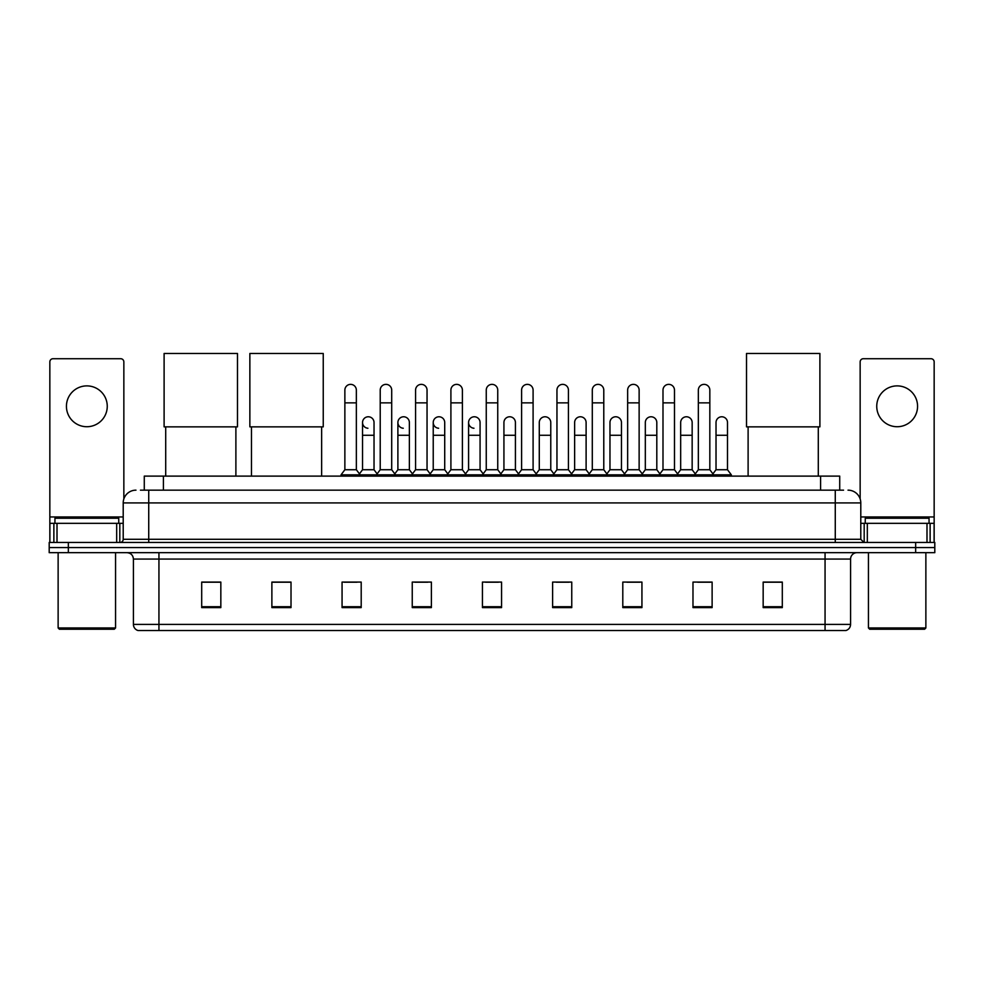 <?xml version="1.0" encoding="UTF-8"?>
<svg xmlns="http://www.w3.org/2000/svg" width="984" height="984" viewBox="0 0 984 984"><rect width="100%" height="100%" fill="white"/><g stroke="black" fill="none" stroke-linecap="round" stroke-linejoin="round"><path stroke-width="1.48" d="M144.279 490.155L144.279 476.108L839.721 476.108L839.721 490.155M140.737 490.155L843.559 490.155M140.441 490.155L148.732 490.155L148.732 502.91L123.209 502.91L123.209 539.281A3.186 3.186 0 0 1 120.023 542.467M135.976 490.155A12.755 12.755 0 0 0 123.209 502.91M848.024 490.155A12.755 12.755 0 0 1 860.791 502.91L860.791 539.281L863.977 542.467M68.339 542.467L49.2 542.467L49.2 547.571L68.339 547.571L49.2 547.571L49.2 552.676L68.339 552.676L68.339 547.571L915.661 547.571L68.339 547.571L68.339 542.467L915.661 542.467L915.661 547.571L934.8 547.571L915.661 547.571L915.661 552.676L68.339 552.676M915.661 552.676L934.8 552.676L934.8 542.467L915.661 542.467M850.582 624.397C850.397 627.448 848.872 629.489 845.982 630.523L825.059 630.523L825.059 624.397L850.582 624.397L850.582 559.06A6.384 6.384 0 0 1 856.953 552.676M825.059 630.523L138.018 630.523A6.384 6.384 0 0 1 133.418 624.397L133.418 559.06C133.049 555.185 130.921 553.057 127.047 552.676M782.305 607.608L782.305 582.085L763.166 582.085L763.166 607.608L782.305 607.608M712.121 607.608L712.121 582.085L692.982 582.085L692.982 607.608L712.121 607.608M641.937 607.608L641.937 582.085L622.798 582.085L622.798 607.608L641.937 607.608M571.753 607.608L571.753 582.085L552.614 582.085L552.614 607.608L571.753 607.608M220.834 607.608L220.834 582.085L201.695 582.085L201.695 607.608L220.834 607.608M291.018 607.608L291.018 582.085L271.879 582.085L271.879 607.608L291.018 607.608M361.202 607.608L361.202 582.085L342.063 582.085L342.063 607.608L361.202 607.608M431.386 607.608L431.386 582.085L412.247 582.085L412.247 607.608L431.386 607.608M501.569 607.608L501.569 582.085L482.431 582.085L482.431 607.608L501.569 607.608M627.005 582.221L639.772 582.221M697.705 582.221L710.46 582.221M414.928 582.221L427.683 582.221M344.228 582.221L356.995 582.221M556.317 582.221L569.072 582.221M485.616 582.221L498.384 582.221M291.018 582.221L271.879 582.221M220.834 582.221L201.695 582.221M782.305 582.221L763.166 582.221M86.85 385.888A20.418 20.418 0 0 0 66.432 406.306A20.418 20.418 0 0 0 86.85 426.724A20.418 20.418 0 0 0 107.256 406.306A20.418 20.418 0 0 0 86.85 385.888M116.678 542.467L116.678 523.328L57.011 523.328L57.011 542.467M123.849 498.925L123.849 361.903A3.186 3.186 0 0 0 120.663 358.717L53.025 358.717A3.186 3.186 0 0 0 49.84 361.903L49.84 523.328L57.011 523.328M116.678 523.328L123.209 523.328M49.84 542.467L49.84 523.328M114.279 629.243L59.409 629.243L58.13 627.964L115.558 627.964L114.279 629.243M58.13 552.676L58.13 627.964M115.558 552.676L115.558 627.964M118.744 523.328L118.744 518.224L54.944 518.224L54.944 523.328M165.706 426.859L165.706 476.108M235.889 426.859L235.889 476.108M164.107 353.477L237.488 353.477L237.488 426.859L164.107 426.859L164.107 353.477M251.461 426.859L251.461 476.108M321.645 426.859L321.645 476.108M249.862 353.477L323.244 353.477L323.244 426.859L249.862 426.859L249.862 353.477M748.111 426.859L748.111 476.108M818.294 426.859L818.294 476.108M746.512 353.477L819.893 353.477L819.893 426.859L746.512 426.859L746.512 353.477M344.867 402.862L356.356 402.862L356.356 469.737L344.867 469.737L344.867 390.107A5.744 5.744 0 0 1 350.968 384.375A5.744 5.744 0 0 1 356.356 390.107A5.744 5.744 0 0 0 350.968 384.375M344.867 469.737L341.042 474.841L341.042 476.108M356.356 469.737L360.181 474.841L341.042 474.841M380.218 469.737L380.218 402.862L391.706 402.862L391.706 469.737L380.218 469.737L376.392 474.841L360.181 474.841L360.181 476.108M380.218 402.862L380.218 390.107A5.744 5.744 0 0 1 386.318 384.375A5.744 5.744 0 0 1 391.706 390.107A5.744 5.744 0 0 0 386.318 384.375M391.706 469.737L395.531 474.841L376.392 474.841L376.392 476.108M415.568 469.737L415.568 402.862L427.044 402.862L427.044 469.737L415.568 469.737L411.73 474.841L395.531 474.841L395.531 476.108M415.568 402.862L415.568 390.107A5.744 5.744 0 0 1 421.669 384.375A5.744 5.744 0 0 1 427.044 390.107A5.744 5.744 0 0 0 421.669 384.375M427.044 469.737L430.881 474.841L411.73 474.841L411.73 476.108M450.906 469.737L450.906 402.862L462.394 402.862L462.394 469.737L450.906 469.737L447.08 474.841L430.881 474.841L430.881 476.108M450.906 402.862L450.906 390.107A5.744 5.744 0 0 1 457.019 384.375A5.744 5.744 0 0 1 462.394 390.107A5.744 5.744 0 0 0 457.019 384.375M462.394 469.737L466.219 474.841L447.08 474.841L447.08 476.108M486.256 469.737L486.256 402.862L497.744 402.862L497.744 469.737L486.256 469.737L482.431 474.841L466.219 474.841L466.219 476.108M486.256 402.862L486.256 390.107A5.744 5.744 0 0 1 492.357 384.375A5.744 5.744 0 0 1 497.744 390.107A5.744 5.744 0 0 0 492.357 384.375M497.744 469.737L501.569 474.841L482.431 474.841L482.431 476.108M521.606 469.737L521.606 402.862L533.094 402.862L533.094 469.737L521.606 469.737L517.781 474.841L501.569 474.841L501.569 476.108M521.606 402.862L521.606 390.107A5.744 5.744 0 0 1 527.707 384.375A5.744 5.744 0 0 1 533.094 390.107A5.744 5.744 0 0 0 527.707 384.375M533.094 469.737L536.92 474.841L517.781 474.841L517.781 476.108M556.956 469.737L556.956 402.862L568.432 402.862L568.432 469.737L556.956 469.737L553.119 474.841L536.92 474.841L536.92 476.108M556.956 402.862L556.956 390.107A5.744 5.744 0 0 1 563.057 384.375A5.744 5.744 0 0 1 568.432 390.107A5.744 5.744 0 0 0 563.057 384.375M568.432 469.737L572.27 474.841L553.119 474.841L553.119 476.108M592.294 469.737L592.294 402.862L603.782 402.862L603.782 469.737L592.294 469.737L588.469 474.841L572.27 474.841L572.27 476.108M592.294 402.862L592.294 390.107A5.744 5.744 0 0 1 598.407 384.375A5.744 5.744 0 0 1 603.782 390.107A5.744 5.744 0 0 0 598.407 384.375M603.782 469.737L607.608 474.841L588.469 474.841L588.469 476.108M627.644 469.737L627.644 402.862L639.133 402.862L639.133 469.737L627.644 469.737L623.819 474.841L607.608 474.841L607.608 476.108M627.644 402.862L627.644 390.107A5.744 5.744 0 0 1 633.745 384.375A5.744 5.744 0 0 1 639.133 390.107A5.744 5.744 0 0 0 633.745 384.375M639.133 469.737L642.958 474.841L623.819 474.841L623.819 476.108M662.995 469.737L662.995 402.862L674.483 402.862L674.483 469.737L662.995 469.737L659.169 474.841L642.958 474.841L642.958 476.108M662.995 402.862L662.995 390.107A5.744 5.744 0 0 1 669.095 384.375A5.744 5.744 0 0 1 674.483 390.107A5.744 5.744 0 0 0 669.095 384.375M674.483 469.737L678.308 474.841L659.169 474.841L659.169 476.108M698.345 469.737L698.345 402.862L709.833 402.862L709.833 469.737L698.345 469.737L694.519 474.841L678.308 474.841L678.308 476.108M698.345 402.862L698.345 390.107A5.744 5.744 0 0 1 704.446 384.375A5.744 5.744 0 0 1 709.833 390.107A5.744 5.744 0 0 0 704.446 384.375M709.833 469.737L713.658 474.841L694.519 474.841L694.519 476.108M727.496 469.737L727.496 435.272L716.02 435.272L716.02 469.737L727.496 469.737L731.333 474.841L713.658 474.841L713.658 476.108M367.918 428.249A5.744 5.744 0 0 1 362.543 422.517A5.744 5.744 0 0 1 368.643 416.786A5.744 5.744 0 0 1 374.031 422.517L374.031 435.272L362.543 435.272L362.543 422.517M374.031 435.272L374.031 469.737L362.543 469.737L362.543 435.272M362.543 469.737L359.443 473.858M374.031 469.737L377.118 473.858M403.268 428.249A5.744 5.744 0 0 1 397.893 422.517A5.744 5.744 0 0 1 403.993 416.786A5.744 5.744 0 0 1 409.369 422.517L409.369 435.272L397.893 435.272L397.893 422.517M409.369 435.272L409.369 469.737L397.893 469.737L397.893 435.272M397.893 469.737L394.793 473.858M409.369 469.737L412.468 473.858M438.618 428.249A5.744 5.744 0 0 1 433.231 422.517A5.744 5.744 0 0 1 439.344 416.786A5.744 5.744 0 0 1 444.719 422.517L444.719 435.272L433.231 435.272L433.231 422.517M444.719 435.272L444.719 469.737L433.231 469.737L433.231 435.272M433.231 469.737L430.143 473.858M444.719 469.737L447.818 473.858M473.968 428.249A5.744 5.744 0 0 1 468.581 422.517A5.744 5.744 0 0 1 474.682 416.786A5.744 5.744 0 0 1 480.069 422.517L480.069 435.272L468.581 435.272L468.581 422.517M480.069 435.272L480.069 469.737L468.581 469.737L468.581 435.272M468.581 469.737L465.493 473.858M480.069 469.737L483.169 473.858M503.931 422.517A5.744 5.744 0 0 1 510.032 416.786A5.744 5.744 0 0 1 515.419 422.517L515.419 435.272L503.931 435.272L503.931 422.517M515.419 435.272L515.419 469.737L503.931 469.737L503.931 435.272M503.931 469.737L500.831 473.858M515.419 469.737L518.506 473.858M539.281 422.517A5.744 5.744 0 0 1 545.382 416.786A5.744 5.744 0 0 1 550.769 422.517L550.769 435.272L539.281 435.272L539.281 422.517M550.769 435.272L550.769 469.737L539.281 469.737L539.281 435.272M539.281 469.737L536.182 473.858M550.769 469.737L553.857 473.858M574.631 422.517A5.744 5.744 0 0 1 580.732 416.786A5.744 5.744 0 0 1 586.107 422.517L586.107 435.272L574.631 435.272L574.631 422.517M586.107 435.272L586.107 469.737L574.631 469.737L574.631 435.272M574.631 469.737L571.532 473.858M586.107 469.737L589.207 473.858M609.969 422.517A5.744 5.744 0 0 1 616.082 416.786A5.744 5.744 0 0 1 621.457 422.517L621.457 435.272L609.969 435.272L609.969 422.517M621.457 435.272L621.457 469.737L609.969 469.737L609.969 435.272M609.969 469.737L606.882 473.858M621.457 469.737L624.557 473.858M645.319 422.517A5.744 5.744 0 0 1 651.42 416.786A5.744 5.744 0 0 1 656.808 422.517L656.808 435.272L645.319 435.272L645.319 422.517M656.808 435.272L656.808 469.737L645.319 469.737L645.319 435.272M645.319 469.737L642.232 473.858M656.808 469.737L659.895 473.858M680.67 422.517A5.744 5.744 0 0 1 686.77 416.786A5.744 5.744 0 0 1 692.158 422.517L692.158 435.272L680.67 435.272L680.67 422.517M692.158 435.272L692.158 469.737L680.67 469.737L680.67 435.272M680.67 469.737L677.57 473.858M692.158 469.737L695.245 473.858M716.02 435.272L716.02 422.517A5.744 5.744 0 0 1 722.121 416.786A5.744 5.744 0 0 1 727.496 422.517L727.496 435.272M716.02 469.737L712.92 473.858M731.333 474.841L731.333 476.108M897.15 385.888A20.418 20.418 0 0 0 876.744 406.306A20.418 20.418 0 0 0 897.15 426.724A20.418 20.418 0 0 0 917.568 406.306A20.418 20.418 0 0 0 897.15 385.888M926.989 542.467L926.989 523.328L867.322 523.328L867.322 542.467M926.989 523.328L934.16 523.328L934.16 361.903A3.186 3.186 0 0 0 930.975 358.717L863.337 358.717A3.186 3.186 0 0 0 860.151 361.903L860.151 498.925M860.791 523.328L867.322 523.328M934.16 523.328L934.16 542.467M924.591 629.243L869.721 629.243L868.441 627.964L925.87 627.964L924.591 629.243M868.441 552.676L868.441 627.964M925.87 552.676L925.87 627.964M929.056 523.328L929.056 518.224L865.256 518.224L865.256 523.328M163.418 490.155L163.418 476.108M820.582 490.155L820.582 476.108M148.732 542.467L148.732 539.281L860.791 539.281M123.209 539.281L148.732 539.281L148.732 502.91L835.268 502.91L835.268 542.467M860.791 502.91L835.268 502.91L835.268 490.155M825.059 552.676L825.059 559.06L133.418 559.06M850.582 559.06L825.059 559.06L825.059 624.397L158.941 624.397L158.941 630.523M133.418 624.397L158.941 624.397L158.941 552.676M501.569 606.722L482.431 606.722M431.386 606.722L412.247 606.722M361.202 606.722L342.063 606.722M291.018 606.722L271.879 606.722M220.834 606.722L201.695 606.722M571.753 606.722L552.614 606.722M641.937 606.722L622.798 606.722M712.121 606.722L692.982 606.722M782.305 606.722L763.166 606.722M123.209 516.944L49.84 516.944M119.814 523.328L119.814 542.467M49.889 523.328L49.889 542.467M53.874 542.467L53.874 523.328M934.16 516.944L860.791 516.944M934.111 542.467L934.111 523.328M930.126 523.328L930.126 542.467M864.186 542.467L864.186 523.328M356.356 402.862L356.356 390.107M391.706 402.862L391.706 390.107M427.044 402.862L427.044 390.107M462.394 402.862L462.394 390.107M497.744 402.862L497.744 390.107M533.094 402.862L533.094 390.107M568.432 402.862L568.432 390.107M603.782 402.862L603.782 390.107M639.133 402.862L639.133 390.107M674.483 402.862L674.483 390.107M709.833 402.862L709.833 390.107"/></g></svg>
